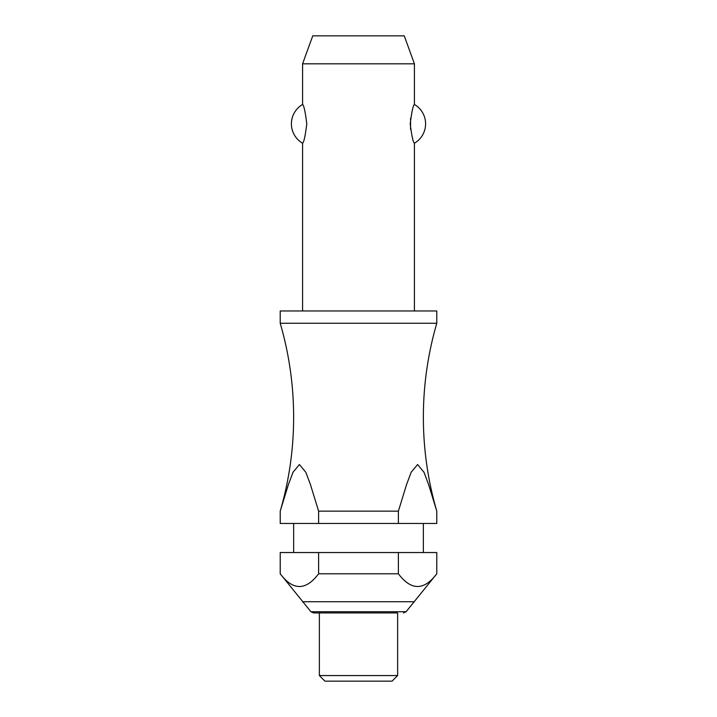 <?xml version="1.0" encoding="UTF-8"?>
<svg xmlns="http://www.w3.org/2000/svg" width="717" height="717" viewBox="0 0 717 717"><rect width="100%" height="100%" fill="white"/><g stroke="black" fill="none" stroke-linecap="round" stroke-linejoin="round"><path stroke-width="1.08" d="M318.617 511.158L310.452 484.593L305.827 472.261L299.419 464.544L293.011 472.261L288.386 484.593L280.213 511.158A335.511 335.511 0 0 0 280.213 323.268L436.787 323.268A335.511 335.511 0 0 0 436.787 511.158L436.778 523.464L436.787 511.158L428.614 484.593L423.989 472.261L417.581 464.544L411.173 472.261L406.548 484.593L398.383 511.158L318.617 511.158L318.617 523.464L280.222 523.464L280.222 511.158L280.222 523.464M414.417 310.972L414.417 143.212C413.126 142.468 411.728 136.006 410.223 123.844C411.728 111.673 413.126 105.22 414.417 104.476L414.417 63.813L302.583 63.813L302.583 104.476C303.874 105.22 305.272 111.673 306.777 123.844C305.272 136.006 303.874 142.468 302.583 143.212L302.583 310.972M410.563 118.314L410.563 129.374M436.787 323.268L436.787 310.972L280.213 310.972L280.213 323.268M423.362 552.538L423.362 523.464M293.638 523.464L293.638 552.538M280.213 552.538L318.617 552.538L318.617 573.788C305.818 590.727 293.02 590.727 280.222 573.788L280.222 552.538L280.213 573.788L310.918 611.726L406.082 611.726L436.787 573.788L436.787 552.538L436.778 573.788C423.98 590.727 411.182 590.727 398.383 573.788L398.383 552.538L436.778 552.538M397.639 675.557L397.639 612.927L313.49 612.927L319.361 612.927L319.361 675.557L324.944 681.15L392.056 681.15L397.639 675.557L319.361 675.557M302.583 63.813L312.755 35.85L404.245 35.85L414.417 63.813M302.583 143.212A22.37 22.37 0 0 1 302.583 104.476M414.417 104.476A22.37 22.37 0 0 1 414.417 143.212M318.617 523.464L398.383 523.464L398.383 511.158M318.617 552.538L398.383 552.538M318.617 573.788L398.383 573.788M436.778 523.464L398.383 523.464M302.583 601.742L414.417 601.742M310.918 611.726L313.49 612.927M406.082 611.726L403.51 612.927"/></g></svg>
